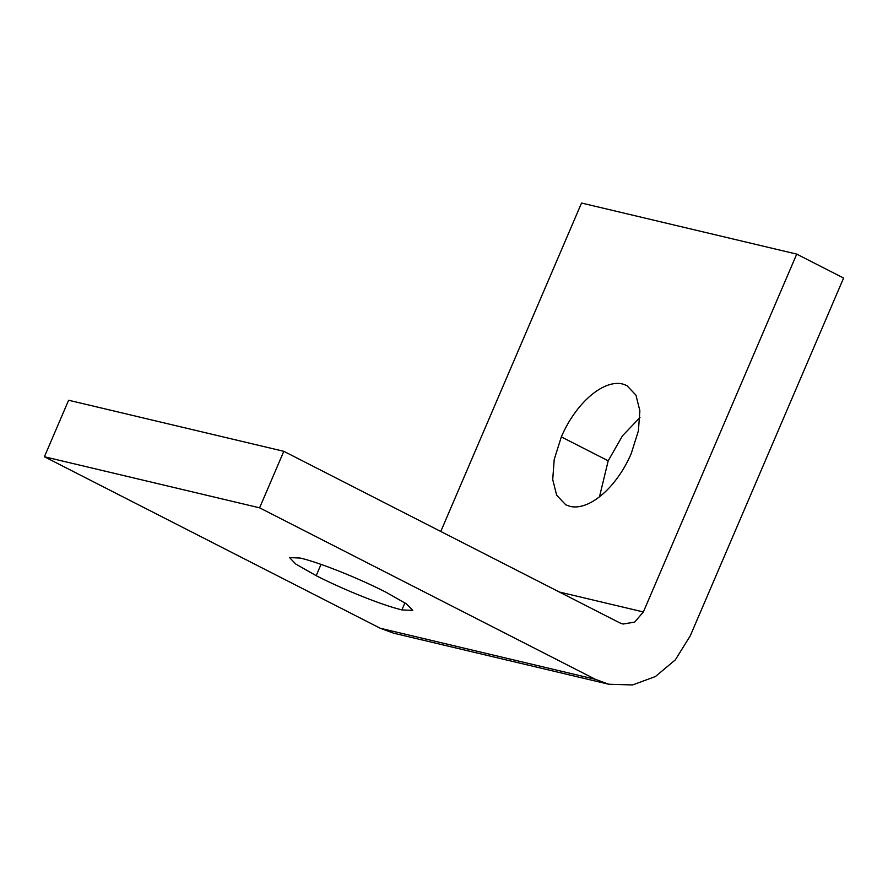 <?xml version="1.0" encoding="UTF-8"?>
<svg xmlns="http://www.w3.org/2000/svg" width="888" height="888" viewBox="0 0 888 888"><rect width="100%" height="100%" fill="white"/><g stroke="black" fill="none" stroke-linecap="round" stroke-linejoin="round"><path stroke-width="1.33" d="M622.544 383.971L626.817 385.536L635.941 395.116L639.882 410.8L638.394 430.835L631.279 453.479C616.794 487.29 589.377 510.977 570.063 506.393L565.789 504.828L556.665 495.249L552.725 479.564L554.212 459.518L561.327 436.885C575.824 403.074 603.23 379.387 622.544 383.971M639.982 417.493L622.488 435.797L608.191 460.817L599.489 496.803M386.114 592.285L406.604 603.984L412.731 610.389L401.909 609.912C382.595 605.327 344.211 590.009 316.184 575.69L295.693 563.991L289.566 557.586L300.388 558.064C319.702 562.648 358.086 577.966 386.114 592.285M259.596 507.825L283.816 451.315L619.669 622.821L622.999 624.042L634.665 622.111L643.367 611.954L796.736 254.112L843.6 278.044L690.231 635.886L675.346 659.84L655.455 676.512L632.578 684.959L608.768 684.248L595.448 679.331L259.596 507.825L44.4 456.754L380.253 628.26L393.573 633.177L608.768 684.248M44.4 456.754L68.62 400.244L283.816 451.315M440.781 531.468L581.54 203.041L796.736 254.112M608.191 460.817L561.327 436.885M401.909 609.912L404.928 602.874M316.184 575.69L321.023 564.391M559.362 592.019L643.367 611.954M380.253 628.26L595.448 679.331"/></g></svg>
